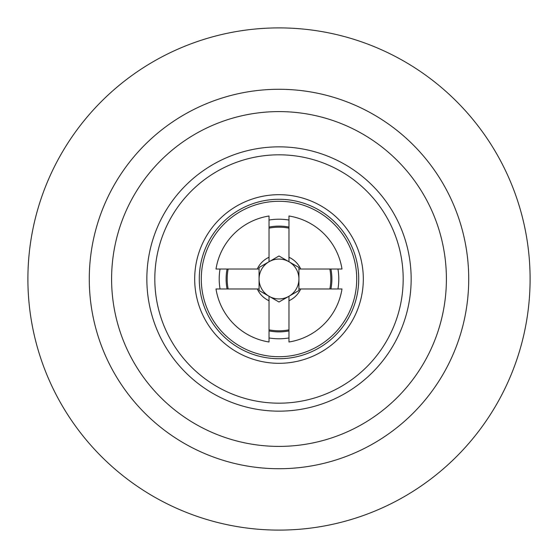 <?xml version="1.0" encoding="UTF-8"?>
<svg xmlns="http://www.w3.org/2000/svg" width="558" height="558" viewBox="0 0 558 558"><rect width="100%" height="100%" fill="white"/><g stroke="black" fill="none" stroke-linecap="round" stroke-linejoin="round"><path stroke-width="0.84" d="M337.953 288.967A59.783 59.783 0 0 0 337.953 269.033M288.967 220.047A59.783 59.783 0 0 0 269.033 220.047M220.047 269.033A59.783 59.783 0 0 0 220.047 288.967M530.1 279A251.1 251.1 0 0 1 279 530.1A251.1 251.1 0 0 1 27.9 279A251.1 251.1 0 0 1 279 27.9A251.1 251.1 0 0 1 530.1 279M194.686 279A84.314 84.314 0 0 1 279 194.686A84.314 84.314 0 0 1 363.314 279A84.314 84.314 0 0 1 279 363.314A84.314 84.314 0 0 1 194.686 279M358.717 279A79.717 79.717 0 0 0 279 199.283A79.717 79.717 0 0 0 199.283 279A79.717 79.717 0 0 0 279 358.717A79.717 79.717 0 0 0 358.717 279M201.278 279A77.722 77.722 0 0 1 279 201.278A77.722 77.722 0 0 1 356.722 279A77.722 77.722 0 0 1 279 356.722A77.722 77.722 0 0 1 201.278 279M411.155 279A132.155 132.155 0 0 1 279 411.155A132.155 132.155 0 0 1 146.845 279A132.155 132.155 0 0 1 279 146.845A132.155 132.155 0 0 1 411.155 279M446.4 279A167.4 167.4 0 0 1 279 446.4A167.4 167.4 0 0 1 111.6 279A167.4 167.4 0 0 1 279 111.6A167.4 167.4 0 0 1 446.4 279M403.183 279A124.183 124.183 0 0 1 279 403.183A124.183 124.183 0 0 1 154.817 279A124.183 124.183 0 0 1 279 154.817A124.183 124.183 0 0 1 403.183 279M269.033 337.953A59.783 59.783 0 0 0 288.967 337.953M228.152 269.033A51.817 51.817 0 0 0 228.152 288.967M329.848 288.967A51.817 51.817 0 0 0 329.848 269.033M269.033 329.848A51.817 51.817 0 0 0 288.967 329.848M269.033 257.259A23.917 23.917 0 0 0 257.259 269.033L216.009 269.033A63.772 63.772 0 0 1 269.033 216.009L269.033 261.744A19.928 19.928 0 0 1 298.928 279A19.928 19.928 0 0 1 269.033 296.256A19.928 19.928 0 0 1 269.033 261.744L259.072 267.491L259.072 290.509L279 302.011L298.928 290.509L298.928 289.853M288.967 216.009A63.772 63.772 0 0 1 341.991 269.033L300.741 269.033A23.917 23.917 0 0 0 288.967 257.259L288.967 216.009M341.991 288.967A63.772 63.772 0 0 1 288.967 341.991L288.967 300.741A23.917 23.917 0 0 0 300.741 288.967L341.991 288.967M288.967 228.152A51.817 51.817 0 0 0 269.033 228.152M269.033 341.991A63.772 63.772 0 0 1 216.009 288.967L257.259 288.967A23.917 23.917 0 0 0 269.033 300.741L269.033 341.991M257.259 269.033L258.417 269.033M257.259 288.967L259.072 288.967M269.033 296.256L269.033 300.741M288.967 300.741L288.967 296.256L298.928 290.509L298.928 267.491L288.967 261.744L288.967 257.259M299.583 269.033L300.741 269.033M298.928 288.967L300.741 288.967M288.967 261.744L279 255.989L259.072 267.491M89.28 279A189.72 189.72 0 0 1 279 89.28A189.72 189.72 0 0 1 468.72 279A189.72 189.72 0 0 1 279 468.72A189.72 189.72 0 0 1 89.28 279M227.064 288.967A52.884 52.884 0 0 1 227.064 269.033M269.033 227.064A52.884 52.884 0 0 1 288.967 227.064M330.936 269.033A52.884 52.884 0 0 1 330.936 288.967M288.967 330.936A52.884 52.884 0 0 1 269.033 330.936"/></g></svg>
